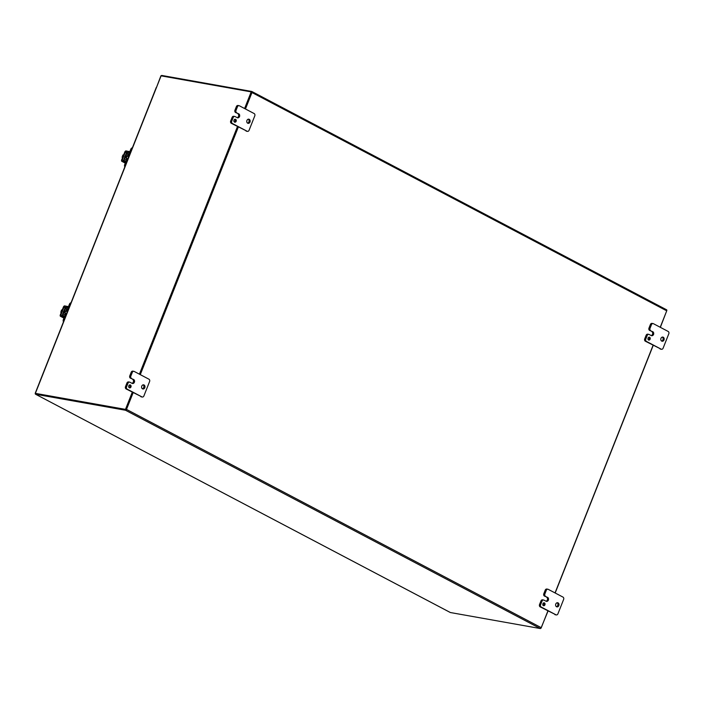 <?xml version="1.0" encoding="UTF-8"?>
<svg xmlns="http://www.w3.org/2000/svg" width="704" height="704" viewBox="0 0 704 704"><rect width="100%" height="100%" fill="white"/><g stroke="black" fill="none" stroke-linecap="round" stroke-linejoin="round"><path stroke-width="1.06" d="M244.596 108.53L251.187 91.881L160.908 75.821L156.464 87.516M39.732 381.885L35.2 393.334L125.479 409.385L132.282 392.198M139.418 374.185L237.468 126.544M251.187 91.881L251.689 92.145L245.098 108.786L251.522 92.118M126.104 409.332L132.783 392.462L125.981 409.649L125.479 409.385M237.961 126.808L139.92 374.44L237.961 126.808M125.981 409.649L35.2 393.334M548.038 611.01L540.998 628.162M666.802 310.614L660.352 327.342M653.224 345.356L555.174 592.997M660.22 327.272L666.732 310.825A1.038 0.607 -62.2 0 0 666.494 309.751L251.926 91.573M450.19 612.427A1.038 0.607 -62.2 0 0 450.384 612.533L540.276 628.54A1.038 0.607 -62.2 0 0 541.27 627.695L547.906 610.94M555.042 592.926L653.083 345.286M133.144 392.656L126.509 409.402A1.038 0.607 117.8 0 1 125.523 410.256L35.622 394.249A1.038 0.607 117.8 0 1 35.323 393.386M161.119 75.838A1.038 0.607 117.8 0 1 161.841 75.46L251.733 91.467A1.038 0.607 117.8 0 1 251.97 92.532L245.458 108.979M238.33 127.002L140.281 374.634M35.842 393.598L125.77 409.614M649.634 337.251A1.505 1.206 100.1 0 0 648.542 340.014A1.505 1.206 100.1 0 0 649.634 337.251M663.256 337.225A2.103 1.681 100.1 0 0 661.716 341.097A2.103 1.681 100.1 0 0 663.256 337.225M650.69 330.625A1.804 1.443 -79.9 0 1 650.047 328.275L651.473 324.676A1.804 1.443 -79.9 0 1 653.435 323.699L668.158 331.443A1.804 1.443 -79.9 0 1 668.8 333.793L663.106 348.181A1.804 1.443 -79.9 0 1 661.144 349.158L646.422 341.405A1.804 1.443 -79.9 0 1 645.779 339.064L647.205 335.465A1.804 1.443 -79.9 0 1 649.158 334.488L651.323 335.623A2.103 1.681 100.1 0 0 652.854 331.76L649.625 330.431L652.854 331.76M651.2 335.562A2.103 1.681 100.1 0 0 652.538 334.303L653.602 334.488L652.538 334.294A2.103 1.681 100.1 0 0 651.79 331.575M650.047 328.275L648.982 328.09L650.408 324.482L651.473 324.676M648.982 328.09A1.804 1.443 100.1 0 0 649.625 330.431M648.094 334.294A1.804 1.443 100.1 0 0 646.14 335.271L647.205 335.465M645.779 339.064L644.714 338.87L646.14 335.271M644.714 338.87A1.804 1.443 100.1 0 0 645.357 341.22L646.422 341.405M661.144 349.158L645.357 341.22M660.079 348.964A1.804 1.443 100.1 0 0 660.422 349.087L661.487 349.272M652.37 323.506A1.804 1.443 100.1 0 0 650.408 324.482M648.322 339.856A1.505 1.206 100.1 0 0 648.798 337.216M661.602 341.035A2.103 1.681 100.1 0 0 662.306 337.102M127.794 159.386A1.874 1.505 -79.9 0 1 128.181 155.672A1.874 1.505 -79.9 0 1 129.043 156.244M127.257 159.289A1.874 1.505 -79.9 0 1 127.644 155.575A1.874 1.505 -79.9 0 1 127.908 155.654M126.94 161.559L125.268 164.657A2.411 1.927 100.1 0 0 125.092 166.214M132.387 147.778A2.411 1.927 100.1 0 0 130.794 149.239L129.483 152.539L127.38 152.662A1.373 0.801 -62.2 0 0 126.078 153.789L124.001 159.051A1.373 0.801 -62.2 0 0 124.177 160.415A1.373 0.801 -62.2 0 0 124.3 160.459L126.025 161.269L124.722 164.56A2.411 1.927 100.1 0 0 124.819 166.91M126.57 161.366A1.373 0.801 -62.2 0 0 126.394 160.002A1.373 0.801 -62.2 0 0 126.271 159.958L124.538 159.139L126.623 153.886L128.726 153.754A1.373 0.801 -62.2 0 0 130.029 152.636L131.331 149.336A2.411 1.927 -79.9 0 1 132.519 148.007M66.44 314.354A1.874 1.505 -79.9 0 1 66.827 310.64A1.874 1.505 -79.9 0 1 67.681 311.212M65.903 314.257A1.874 1.505 -79.9 0 1 66.29 310.543A1.874 1.505 -79.9 0 1 66.554 310.622M65.586 316.518L63.906 319.625A2.411 1.927 100.1 0 0 63.738 321.182M71.034 302.746A2.411 1.927 100.1 0 0 69.432 304.207L68.13 307.498L66.026 307.63A1.373 0.801 -62.2 0 0 64.724 308.757L62.647 314.01A1.373 0.801 -62.2 0 0 62.814 315.374A1.373 0.801 -62.2 0 0 62.946 315.418L64.671 316.228L63.369 319.528A2.411 1.927 100.1 0 0 63.466 321.878M65.217 316.325A1.373 0.801 -62.2 0 0 65.041 314.961A1.373 0.801 -62.2 0 0 64.918 314.917L63.184 314.107L65.27 308.845L67.373 308.722A1.373 0.801 -62.2 0 0 68.675 307.595L69.978 304.304A2.411 1.927 -79.9 0 1 71.157 302.975M544.456 602.906A1.505 1.206 100.1 0 0 543.365 605.669A1.505 1.206 100.1 0 0 544.456 602.906M558.07 602.879A2.103 1.681 100.1 0 0 556.538 606.751A2.103 1.681 100.1 0 0 558.07 602.879M545.512 596.279A1.804 1.443 -79.9 0 1 544.87 593.93L546.295 590.33A1.804 1.443 -79.9 0 1 548.258 589.354L562.98 597.098A1.804 1.443 -79.9 0 1 563.622 599.447L557.92 613.835A1.804 1.443 -79.9 0 1 555.966 614.812L541.244 607.059A1.804 1.443 -79.9 0 1 540.602 604.718L542.027 601.119A1.804 1.443 -79.9 0 1 543.981 600.142L546.146 601.278A2.103 1.681 100.1 0 0 547.677 597.414L544.447 596.086L547.677 597.414M546.022 601.216A2.103 1.681 100.1 0 0 547.36 599.958L548.425 600.142L547.36 599.949A2.103 1.681 100.1 0 0 546.612 597.23M544.87 593.93L543.805 593.745L545.23 590.137L546.295 590.33M543.805 593.745A1.804 1.443 100.1 0 0 544.447 596.086M542.916 599.949A1.804 1.443 100.1 0 0 540.962 600.926L542.027 601.119M540.602 604.718L539.537 604.525L540.962 600.926M539.537 604.525A1.804 1.443 100.1 0 0 540.179 606.874L541.244 607.059M555.966 614.812L540.179 606.874M554.902 614.618A1.804 1.443 100.1 0 0 555.245 614.742L556.31 614.926M547.184 589.16A1.804 1.443 100.1 0 0 545.23 590.137M543.145 605.51A1.505 1.206 100.1 0 0 543.611 602.87M556.424 606.69A2.103 1.681 100.1 0 0 557.128 602.756M130.434 385A1.505 1.206 100.1 0 0 129.334 387.772A1.505 1.206 100.1 0 0 130.434 385M144.047 384.974A2.103 1.681 100.1 0 0 142.516 388.854A2.103 1.681 100.1 0 0 144.047 384.974M131.49 378.374A1.804 1.443 -79.9 0 1 130.847 376.033L132.273 372.425A1.804 1.443 -79.9 0 1 134.226 371.448L148.949 379.201A1.804 1.443 -79.9 0 1 149.591 381.542L143.898 395.93A1.804 1.443 -79.9 0 1 141.944 396.906L127.213 389.162A1.804 1.443 -79.9 0 1 126.57 386.813L127.996 383.214A1.804 1.443 -79.9 0 1 129.958 382.237L132.123 383.381A2.103 1.681 100.1 0 0 134.394 382.246L134.402 382.237A2.103 1.681 100.1 0 0 133.654 379.518L130.425 378.189L133.654 379.518M130.847 376.033L129.782 375.839L131.208 372.24L132.273 372.425M129.782 375.839A1.804 1.443 100.1 0 0 130.425 378.189M131.991 383.31A2.103 1.681 100.1 0 0 132.59 379.324M128.894 382.052A1.804 1.443 100.1 0 0 126.931 383.029L127.996 383.214M126.57 386.813L125.506 386.628L126.931 383.029M125.506 386.628A1.804 1.443 100.1 0 0 126.148 388.969L127.213 389.162M141.944 396.906L126.148 388.969M140.879 396.722A1.804 1.443 100.1 0 0 141.214 396.836L142.278 397.03M133.162 371.263A1.804 1.443 100.1 0 0 131.208 372.24M129.114 387.614A1.505 1.206 100.1 0 0 129.589 384.965M142.402 388.784A2.103 1.681 100.1 0 0 143.097 384.859M134.402 382.237L133.329 382.052L134.394 382.246M235.611 119.346A1.505 1.206 100.1 0 0 234.52 122.118A1.505 1.206 100.1 0 0 235.611 119.346M249.225 119.319A2.103 1.681 100.1 0 0 247.694 123.2A2.103 1.681 100.1 0 0 249.225 119.319M236.667 112.719A1.804 1.443 -79.9 0 1 236.025 110.378L237.45 106.77A1.804 1.443 -79.9 0 1 239.404 105.794L254.135 113.546A1.804 1.443 -79.9 0 1 254.778 115.887L249.075 130.275A1.804 1.443 -79.9 0 1 247.122 131.252L232.399 123.508A1.804 1.443 -79.9 0 1 231.757 121.158L233.182 117.559A1.804 1.443 -79.9 0 1 235.136 116.582L237.301 117.726A2.103 1.681 100.1 0 0 238.832 113.863L235.602 112.534L238.832 113.863M237.178 117.656A2.103 1.681 100.1 0 0 238.515 116.398L239.58 116.591L238.515 116.398A2.103 1.681 100.1 0 0 237.767 113.67M236.025 110.378L234.96 110.185L236.386 106.586L237.45 106.77M234.96 110.185A1.804 1.443 100.1 0 0 235.602 112.534M234.071 116.398A1.804 1.443 100.1 0 0 232.118 117.374L233.182 117.559M231.757 121.158L230.692 120.974L232.118 117.374M230.692 120.974A1.804 1.443 100.1 0 0 231.334 123.314L232.399 123.508M247.122 131.252L231.334 123.314M246.057 131.067A1.804 1.443 100.1 0 0 246.4 131.182L247.465 131.375M238.339 105.609A1.804 1.443 100.1 0 0 236.386 106.586M234.3 121.959A1.505 1.206 100.1 0 0 234.766 119.31M247.579 123.13A2.103 1.681 100.1 0 0 248.283 119.205M66.889 313.218A1.179 0.942 -79.9 0 1 67.522 311.617M62.172 310.165L61.468 310.042L62.286 309.874M61.406 312.092L60.702 311.969L61.503 311.397L61.468 310.042M61.134 312.787L60.702 311.969M61.706 310.886L61.204 310.702M63.316 312.321A1.355 1.082 -79.9 0 1 63.826 311.027M63.941 318.076L60.606 316.325A1.373 0.801 -62.2 0 1 60.465 316.272A1.373 0.801 -62.2 0 1 60.298 314.908L63.422 307.014A1.373 0.801 117.8 0 1 64.733 305.897L68.455 306.689M64.654 316.272L60.834 315.005L63.958 307.111L68.121 307.534M60.606 316.325L64.328 317.117M63.466 317.363L64.214 317.381M128.242 158.25A1.179 0.942 -79.9 0 1 128.885 156.649M123.526 155.197L122.822 155.074L123.64 154.915M122.769 157.133L122.056 157.001L122.857 156.438L122.822 155.074M122.487 157.828L122.056 157.001M123.059 155.927L122.558 155.734M124.67 157.353A1.355 1.082 -79.9 0 1 125.18 156.068M125.294 163.108L121.959 161.357A1.373 0.801 -62.2 0 1 121.827 161.313A1.373 0.801 -62.2 0 1 121.651 159.949L124.775 152.046A1.373 0.801 117.8 0 1 126.095 150.929L129.809 151.721M126.016 161.313L122.188 160.046L125.321 152.143L129.474 152.566M121.959 161.357L125.682 162.149M124.678 162.316L125.55 162.474M161.093 75.838L35.376 393.342M251.97 92.532L666.732 310.825M541.27 627.695L126.509 409.402M125.523 410.256L540.276 628.54M35.622 394.249L450.384 612.533M125.268 164.657L124.722 164.56M131.331 149.336L130.794 149.239M128.726 153.754L129.8 154.326M127.063 153.507L129.598 154.845M129.395 155.346L126.623 153.886M124.538 159.139L125.954 159.887M125.69 161.19L124.3 160.459M63.906 319.625L63.369 319.528M69.978 304.304L69.432 304.207M67.373 308.722L68.446 309.285M65.701 308.475L68.244 309.804M68.042 310.306L65.27 308.845M63.184 314.107L64.601 314.855M64.328 316.149L62.946 315.418M67.153 307.226L67.487 306.381M63.36 316.809L63.686 315.973M64.407 306.733L66.132 307.648M65.375 307.859L63.958 307.111M62.146 315.691L60.834 315.005M128.506 152.258L128.841 151.422M124.714 161.85L125.048 161.005M125.761 151.774L127.486 152.68M126.729 152.891L125.321 152.143M123.499 160.732L122.188 160.046M156.314 87.358L39.723 381.841M251.838 91.502L666.6 309.795M35.517 394.205L450.278 612.498M647.759 334.18L648.824 334.365M652.027 323.391L653.092 323.576M128.181 155.672L127.644 155.575M125.567 161.146L124.177 160.415M127.53 159.368L126.984 159.271M66.827 310.64L66.29 310.543M64.214 316.114L62.814 315.374M66.167 314.336L65.63 314.239M542.573 599.834L543.638 600.028M546.85 589.046L547.914 589.23M128.55 381.929L129.615 382.122M132.818 371.14L133.883 371.334M233.728 116.274L234.793 116.468M238.005 105.486L239.07 105.679M65.551 311.124L67.575 311.485M65.138 313.438L66.695 313.711M60.465 316.272L63.932 318.102M126.905 156.156L128.929 156.517M126.5 158.47L128.049 158.752M121.827 161.313L125.286 163.134"/></g></svg>
